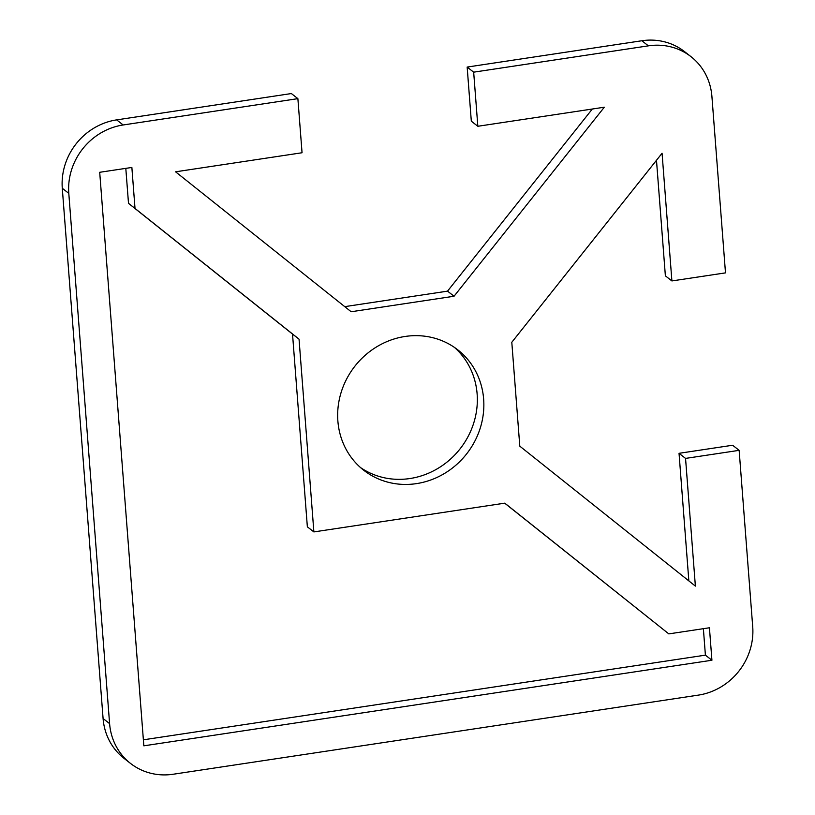 <?xml version="1.0" encoding="UTF-8"?>
<svg xmlns="http://www.w3.org/2000/svg" width="815" height="815" viewBox="0 0 815 815"><rect width="100%" height="100%" fill="white"/><g stroke="black" fill="none" stroke-linecap="round" stroke-linejoin="round"><path stroke-width="1.22" d="M691.018 56.683L684.498 51.59A61.787 57.447 128 0 0 641.863 40.75L467.158 67.075L473.668 72.168L648.383 45.844A61.787 57.447 -52 0 1 691.018 56.683A61.787 57.447 -52 0 1 711.913 96.476L725.493 272.872L671.896 280.941L662.065 153.251L511.8 342.28L519.797 446.162L695.378 586.107L685.547 458.407L739.144 450.338L752.714 626.725A61.787 57.447 -52 0 1 698.343 695.124L173.137 774.25A61.787 57.447 -52 0 1 130.502 763.411A61.787 57.447 -52 0 1 109.597 723.618L68.796 193.369A61.787 57.447 -52 0 1 123.177 124.97L297.882 98.646L291.373 93.552L116.657 119.876A61.787 57.447 128 0 0 62.286 188.275L103.087 718.524A61.787 57.447 128 0 0 123.982 758.317L130.502 763.411M671.896 280.941L665.376 275.847L656.482 160.27M688.848 580.901L679.038 453.313L732.624 445.245L739.144 450.338M344.735 306.644L447.527 291.149L592.311 109.027M473.668 72.168L477.835 126.274L471.315 121.18L467.158 67.075M360.536 467.576A76.386 71.027 128 0 0 409.904 478.537A76.386 71.027 128 0 0 473.169 424.747A76.386 71.027 128 0 0 454.464 347.424M313.877 531.92L504.791 503.161L668.82 633.887L709.427 627.774L711.923 660.242L143.837 745.827L99.705 172.291L131.867 167.452L135.015 208.436L299.044 339.172L313.877 531.92L307.357 526.826L292.524 334.079L128.505 203.343L125.805 168.359M143.379 739.816L705.403 655.148L703.376 628.691M668.82 633.887L504.689 503.171M477.835 126.274L604.312 107.213L454.047 296.242L351.153 311.748L175.571 171.812L302.049 152.751L297.882 98.646M405.096 336.463A76.386 71.027 -52 0 1 457.806 349.869A76.386 71.027 -52 0 1 466.71 453.792A76.386 71.027 -52 0 1 363.704 470.224A76.386 71.027 -52 0 1 341.159 392.341A76.386 71.027 -52 0 1 405.096 336.463M705.403 655.148L711.923 660.242M128.505 203.343L135.015 208.436M292.524 334.079L299.044 339.172M679.038 453.313L685.547 458.407M447.527 291.149L454.047 296.242M641.863 40.75L648.383 45.844M109.597 723.618L103.087 718.524M62.286 188.275L68.796 193.369M123.177 124.97L116.657 119.876"/></g></svg>
